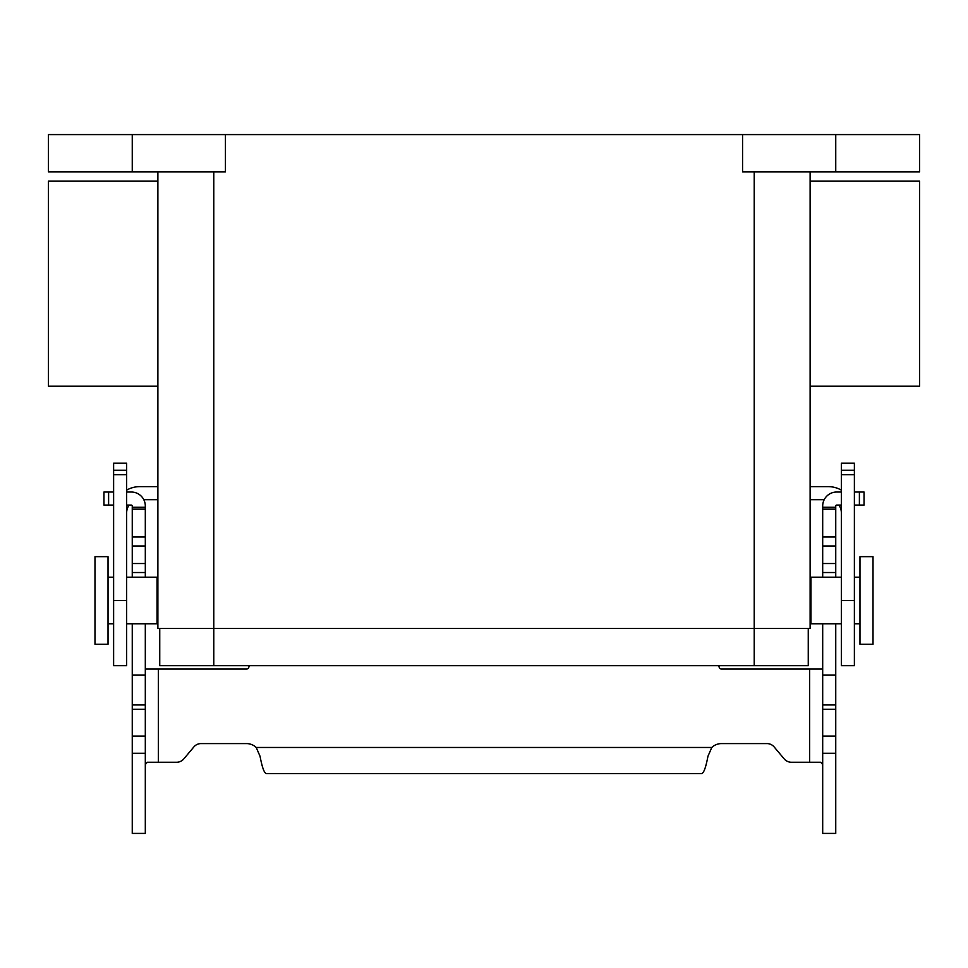 <?xml version="1.0" encoding="UTF-8"?>
<svg xmlns="http://www.w3.org/2000/svg" width="968" height="968" viewBox="0 0 968 968"><rect width="100%" height="100%" fill="white"/><g stroke="black" fill="none" stroke-linecap="round" stroke-linejoin="round"><path stroke-width="1.45" d="M873.015 600.475L873.015 556.673L859.971 556.673L859.971 644.264L873.015 644.264L873.015 600.475M113.619 470.254L113.619 665.694L126.663 665.694L126.663 463.188L113.619 463.188L113.619 470.254L126.663 470.254M145.309 669.057L246.55 669.057A2.335 2.335 0 0 0 248.8 667.327L249.248 665.694M854.381 492.034L864.049 492.034L864.049 505.078L854.381 505.078M841.337 623.767L810.954 623.767L810.954 577.182L841.337 577.182M854.381 577.182L859.971 577.182M854.381 623.767L859.971 623.767M810.119 586.499L810.954 586.499M810.119 614.45L810.954 614.45M94.985 600.475L94.985 556.673L108.029 556.673L108.029 644.264L94.985 644.264L94.985 600.475M126.663 577.182L157.046 577.182L157.046 623.767L126.663 623.767M113.619 577.182L108.029 577.182M113.619 623.767L108.029 623.767M810.119 386.159L919.6 386.159L919.6 181.173L810.119 181.173M157.881 386.159L48.4 386.159L48.4 181.173L157.881 181.173M129.143 505.078A13.044 13.044 0 0 0 126.663 512.725M143.784 499.682L157.881 499.682M126.663 490.135A26.088 26.088 0 0 1 139.719 486.638L157.881 486.638M841.337 490.135A26.088 26.088 0 0 0 828.281 486.638L810.119 486.638M824.216 499.682L810.119 499.682M841.337 512.725A13.044 13.044 0 0 0 838.857 505.078M808.256 628.426L808.256 665.694L159.744 665.694L159.744 628.426M157.881 171.856L157.881 628.426L810.119 628.426L810.119 171.856M132.253 171.856L132.253 134.588L48.4 134.588L48.4 171.856L225.435 171.856L225.435 134.588L742.565 134.588L742.565 171.856L919.6 171.856L919.6 134.588L835.747 134.588L835.747 171.856M132.253 134.588L225.435 134.588M742.565 134.588L835.747 134.588M854.381 470.254L854.381 665.694L841.337 665.694L841.337 463.188L854.381 463.188L854.381 470.254L841.337 470.254M113.619 492.034L103.951 492.034L103.951 505.078L113.619 505.078M126.663 492.034L131.321 492.034A13.976 13.976 0 0 1 145.309 506.01L145.309 577.182M126.663 505.078L131.321 505.078A0.932 0.932 0 0 1 132.253 506.01L132.253 577.182M132.253 623.767L132.253 833.412L145.309 833.412L145.309 623.767M132.253 507.292L145.309 507.292M132.253 675.011L145.309 675.011M145.309 766.293L145.502 764.296L147.305 762.24L176.672 762.24A9.317 9.317 0 0 0 183.811 758.9L193.866 746.933A9.317 9.317 0 0 1 201.005 743.593L246.55 743.593A13.976 13.976 0 0 1 256.217 747.477L260.053 756.298C262.11 767.213 264.167 772.972 266.224 773.565L701.776 773.565C703.833 772.972 705.89 767.213 707.947 756.298L711.783 747.477A13.976 13.976 0 0 1 721.45 743.593L766.995 743.593A9.317 9.317 0 0 1 774.134 746.933L784.189 758.9A9.317 9.317 0 0 0 791.328 762.24L820.695 762.24L822.497 764.296L822.691 766.293M822.691 669.057L721.45 669.057A2.335 2.335 0 0 1 719.2 667.327L718.752 665.694M841.337 505.078L836.679 505.078A0.932 0.932 0 0 0 835.747 506.01L835.747 577.182M835.747 623.767L835.747 833.412L822.691 833.412L822.691 623.767M822.691 577.182L822.691 506.01A13.976 13.976 0 0 1 836.679 492.034L841.337 492.034M835.747 507.292L822.691 507.292M835.747 675.011L822.691 675.011M113.619 474.683L126.663 474.683M859.39 505.078L859.39 492.034M113.619 600.475L126.663 600.475M754.217 665.694L754.217 171.856M213.783 665.694L213.783 171.856M854.381 474.683L841.337 474.683M854.381 600.475L841.337 600.475M108.61 505.078L108.61 492.034M132.253 736.128L145.309 736.128M132.253 509.156L145.309 509.156M132.253 536.998L145.309 536.998M132.253 546L145.309 546M132.253 563.521L145.309 563.521M132.253 572.524L145.309 572.524M132.253 704.97L145.309 704.97M132.253 709.241L145.309 709.241M158.353 669.057L158.353 762.24M256.217 747.477L711.783 747.477M809.647 762.24L809.647 669.057M835.747 509.156L822.691 509.156M835.747 536.998L822.691 536.998M835.747 546L822.691 546M835.747 563.521L822.691 563.521M835.747 572.524L822.691 572.524M835.747 704.97L822.691 704.97M835.747 709.241L822.691 709.241M835.747 736.128L822.691 736.128M157.881 614.45L157.046 614.45M132.253 753.285L145.309 753.285M835.747 753.285L822.691 753.285M157.881 586.499L157.046 586.499"/></g></svg>
